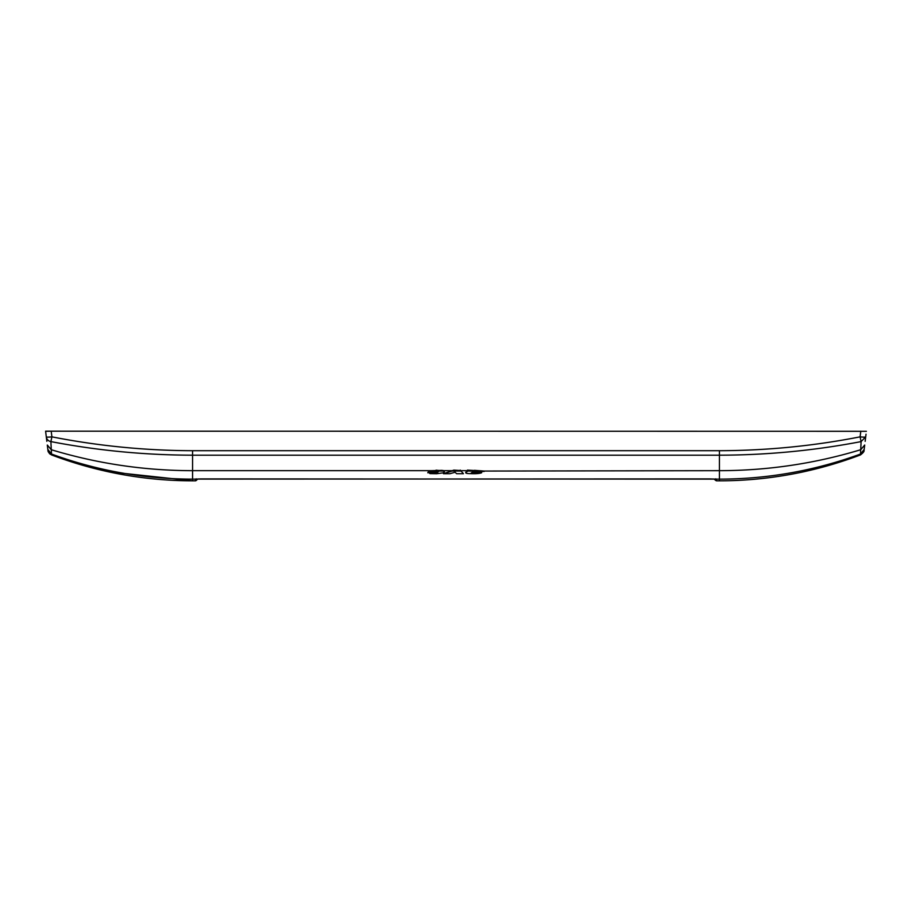 <?xml version="1.0" encoding="UTF-8"?>
<svg xmlns="http://www.w3.org/2000/svg" width="912" height="912" viewBox="0 0 912 912"><rect width="100%" height="100%" fill="white"/><g stroke="black" fill="none" stroke-linecap="round" stroke-linejoin="round"><path stroke-width="1.37" d="M45.611 431.308L51.197 431.182L45.6 431.182L46.843 441.328M866.389 431.308L45.6 431.182L45.976 434.237M866.024 434.237L865.705 436.848A5.643 0.684 -173 0 1 860.107 436.848C813.652 445.968 766.753 450.585 719.431 450.699L192.569 450.699C145.236 450.585 98.348 445.968 51.893 436.848L50.901 441.602L51.277 449.719L50.901 441.602C97.664 450.574 144.894 455.099 192.569 455.191L192.569 480.818L195.442 480.818L195.556 479.131L202.92 478.903L719.431 479.131C767.915 479.051 814.94 470.683 860.506 454.039L860.449 454.928C863.162 452.865 864.359 451.337 864.052 450.346L860.449 454.928L804.293 471.641C776.192 477.763 747.897 480.829 719.431 480.818C767.984 480.738 814.986 472.108 860.449 454.928L861.099 441.602C814.325 450.574 767.106 455.099 719.431 455.191L719.431 480.818L716.558 480.818L716.513 479.153L715.738 478.846L715.783 480.51L713.971 478.982M460.754 470.672L453.834 470.113L443.46 473.704L449.924 473.704L455.065 472.256L456.661 473.704L463.433 473.704L460.754 470.672L467.833 470.672L465.77 472.553L467.89 471.048L467.446 470.113L483.85 471.048L480.692 472.234L471.265 472.872M804.293 471.641L860.449 454.928L864.052 450.346L864.701 445.045L860.723 449.719C814.747 463.627 767.653 470.615 719.431 470.672L484.192 471.059L474.445 470.33M452.181 470.672L443.927 470.672L444.418 471.367L442.217 470.364L431.194 470.672L428.207 472.291L437.657 472.291L428.822 471.903L431.319 471.048L443.859 471.048L444.418 471.778L443.05 472.849L436.677 473.727L430.088 473.613L428.207 472.291L427.796 472.792L428.207 471.892M192.569 480.818C144.016 480.738 97.014 472.108 51.551 454.928L107.707 471.641L192.569 480.818C164.103 480.829 135.808 477.763 107.707 471.641L51.551 454.928C49.054 453.275 47.857 451.748 47.948 450.346L51.551 454.928L51.277 449.719C97.253 463.627 144.347 470.615 192.569 470.672L431.194 470.672M51.197 431.182L51.893 436.848A5.643 0.684 173 0 1 46.295 436.848A5.643 5.518 -7 0 0 50.901 441.602L50.901 441.602M860.723 449.719L861.099 441.602L865.705 436.848L866.012 434.351M865.157 441.328L865.705 436.848M47.299 445.045L51.277 449.719L47.299 445.045L47.96 450.437M860.803 431.182L860.107 436.848L861.099 441.602M438.763 471.196L437.657 471.892M474.616 472.644L471.755 472.712L475.312 472.37M465.77 472.154L465.77 472.553C465.439 473.26 467.092 473.624 470.752 473.636C475.756 473.864 479.37 473.579 481.604 472.781L478.378 472.37M472.405 471.846L476.953 471.208M437.144 472.256L433.61 472.804M195.692 480.795L197.824 478.982L196.217 480.51L196.262 478.846L195.487 479.153M716.558 480.818L715.783 480.51L716.558 480.818M467.89 471.048L484.192 471.458M475.312 472.473L481.604 472.781M474.616 473.043L475.312 472.781M474.742 470.512L467.446 470.512M473.659 471.572L472.405 472.256L477.033 471.447L473.659 471.572M460.252 470.113L463.433 473.704M453.834 470.113L460.252 470.512M453.834 470.512L443.46 473.704M443.221 470.489L444.418 471.778M442.217 470.364L443.221 470.9M436.004 470.182L442.217 470.763M436.004 470.581L431.319 471.048M438.353 471.185L434.899 471.903M438.763 471.322L437.657 472.291M436.517 472.69L433.394 472.975M435.56 472.918L436.517 473.089M435.024 473.351L433.417 472.963M192.569 450.699L192.569 455.191L719.431 455.191L719.431 450.699M195.556 479.131L192.569 479.131C144.085 479.051 97.06 470.683 51.494 454.039L47.846 449.434M864.154 449.434L860.506 454.039M710.129 478.903L195.761 479.108M452.249 471.048L460.731 471.048M50.263 454.244L49.328 453.389M201.86 478.903L197.699 478.994M709.08 478.903L716.239 479.108"/></g></svg>
